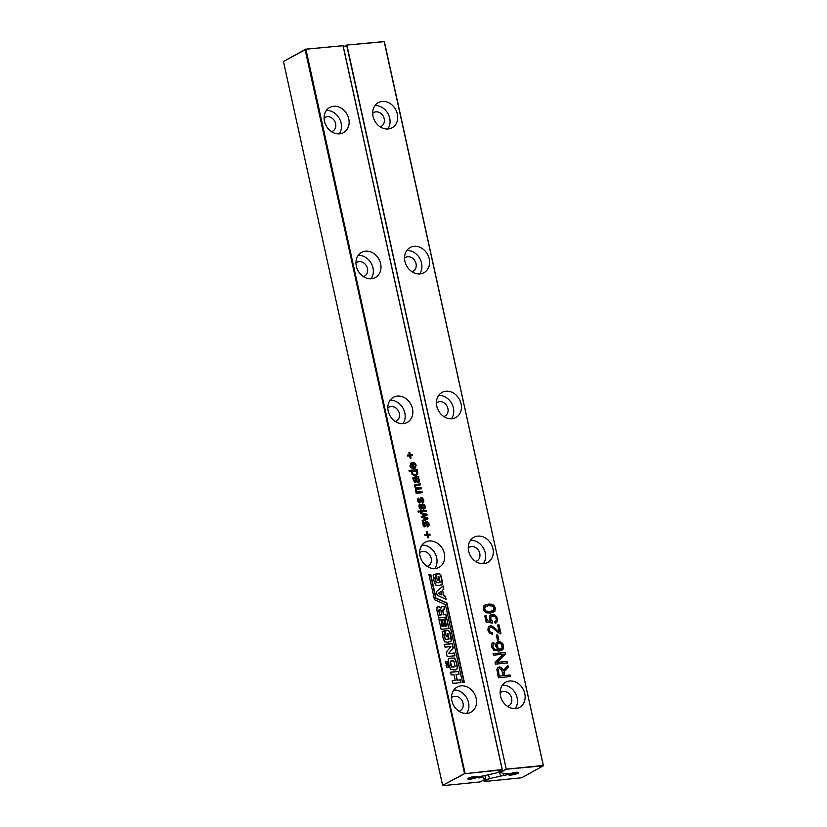 <?xml version="1.0" encoding="UTF-8"?>
<svg xmlns="http://www.w3.org/2000/svg" width="827" height="827" viewBox="0 0 827 827"><rect width="100%" height="100%" fill="white"/><g stroke="black" fill="none" stroke-linecap="round" stroke-linejoin="round"><path stroke-width="1.24" d="M442.61 785.381L464.598 773.752L305.122 49.589L283.454 61.487L442.61 785.381L465.084 773.276L305.928 49.372L283.454 61.487M464.598 773.752L502.165 769.575L343.009 45.671L305.308 49.279M425.388 522.633L426.587 521.517L427.631 521.734L429.068 523.873L429.017 525.796L427.807 526.758L427.342 525.734L428.138 523.946L426.928 522.561L425.864 526.448L423.62 526.189L422.845 524.659L423.114 522.499L423.931 522.054L424.396 523.077L423.755 524.483L424.758 525.724L425.388 522.633M425.771 521.868L427.332 521.899L428.768 524.039L428.717 525.962L427.518 526.923M427.342 525.734L428.097 525.145M426.928 522.561L426.215 523.119L425.988 525.869L424.799 526.923M423.114 522.499L423.931 522.054L423.9 525.641L425.047 525.569M429.885 534.066L430.123 535.121L428.035 535.327L428.551 537.684L427.621 537.777L427.104 535.42L425.026 535.627L424.789 534.573L426.877 534.366L426.36 531.999L427.28 531.916L427.797 534.273L429.885 534.066L429.792 535.152M420.044 555.951A14.338 11.909 -118.8 0 1 425.295 542.171A14.338 11.909 -118.8 0 1 442.641 549.004A14.338 11.909 -118.8 0 1 439.096 567.312A14.338 11.909 -118.8 0 1 420.044 555.951M416.374 470.759L417.408 474.191L415.288 475.701L412.249 474.626L411.526 473.147L412.022 471.194L409.262 471.473L409.024 470.418L417.139 469.612L417.366 470.656L416.374 470.759L417.78 472.527L417.707 474.026L416.591 475.318M418.638 476.435L418.235 477.82L419.454 480.177L419.351 481.924L418.245 482.648L416.684 481.965L414.989 478.151L413.996 478.575L413.955 479.918L415.505 481.583L415.505 482.648L414.358 482.265L412.88 478.482L413.8 477.241L418.638 476.435L418.865 477.489L417.935 477.975L419.165 480.332L419.062 482.089L417.955 482.803M419.062 482.089L418.245 482.648M414.74 478.171L413.696 478.74L413.665 480.084L415.206 482.606M413.18 477.665L418.338 476.6M415.836 491.455L415.33 489.129L416.002 488.406L414.451 486.462L414.616 484.891L420.25 483.785L420.488 484.839L415.785 485.428L415.423 486.586L416.115 487.734L417.583 488.075L421.119 487.723L421.346 488.778L417.397 489.17L416.281 490.504L417.521 491.92L421.987 491.662L422.215 492.716L416.188 493.316L415.96 492.261L416.756 492.189L415.836 491.455M415.33 489.129L415.898 488.457M414.616 484.891L419.961 483.95L420.157 484.87M416.653 485.222L415.144 486.038L415.816 487.899L420.819 487.889L421.026 488.809M417.397 489.17L416.136 489.718L416.426 491.548L421.687 491.827L421.894 492.747M420.002 500.335L420.519 497.978L422.37 497.844L423.817 499.984L423.765 501.906L422.556 502.868L422.09 501.844L422.886 500.056L421.677 498.671L420.612 502.558L419.051 502.764L417.914 501.669L417.511 499.477L418.679 498.164L418.938 501.586L419.796 501.679L420.002 500.335M420.519 497.978L422.08 498.009L423.517 500.149L423.465 502.072L422.256 503.033M422.09 501.844L422.845 501.255M421.677 498.671L420.964 499.229L420.736 501.979L419.547 503.033M417.862 498.609L418.679 498.164L418.834 499.322M419.144 499.188L418.214 500.759L418.648 501.751L419.796 501.679M418.896 511.014L419.134 512.068L418.204 512.161L417.976 511.107L418.896 511.014L418.813 512.099M420.292 511.954L420.064 510.9L426.081 510.3L426.308 511.355L420.292 511.954M421.181 507.985L421.522 505.049L422.721 503.932L424.664 504.977L425.202 506.289L425.15 508.212L423.941 509.174L423.476 508.15L424.272 506.362L423.062 504.966L421.997 508.863L420.436 509.06L419.299 507.964L418.896 505.783L420.064 504.46L420.529 505.493L419.889 506.899L421.181 507.985L420.592 508.295L419.599 507.065L420.529 505.493M421.904 504.284L423.465 504.305L424.902 506.444L424.851 508.367L423.641 509.339M423.476 508.15L424.23 507.551M423.062 504.966L422.349 505.535L422.121 508.274L420.933 509.339M419.248 504.915L420.064 504.46L420.219 505.617M420.436 512.606L426.928 514.177L427.156 515.2L422.804 516.937L427.714 517.733L427.952 518.808L422.401 521.537L422.163 520.452L426.598 518.457L421.532 517.619L421.294 516.503L425.657 514.766L420.674 513.691L420.436 512.606M410.285 463.637L412.745 462.541L413.841 467.524L415.071 466.748L415.226 465.25L413.665 463.533L413.676 462.479L415.268 463.347L416.157 465.177L415.082 468.227L411.246 467.989L409.923 465.859L411.05 462.965M412.745 462.541L413.541 467.689L415.071 466.748M407.297 455.036L409.386 454.829L408.869 452.462L409.799 452.369L410.316 454.736L412.394 454.519L412.632 455.574L410.543 455.78L411.06 458.148L410.14 458.241L409.613 455.873L407.535 456.08L407.297 455.036M356.334 266.16A14.338 11.909 -118.8 0 1 361.575 252.38A14.338 11.909 -118.8 0 1 378.921 259.213A14.338 11.909 -118.8 0 1 375.386 277.521A14.338 11.909 -118.8 0 1 356.334 266.16M388.194 411.06A14.338 11.909 -118.8 0 1 393.435 397.27A14.338 11.909 -118.8 0 1 410.781 404.114A14.338 11.909 -118.8 0 1 407.235 422.421A14.338 11.909 -118.8 0 1 388.194 411.06M444.606 630.887L446.88 630.66C448.544 630.319 449.599 631.435 450.053 634.03L451.211 641.09L447.81 642.31L444.606 641.814L442.983 637.7L442.331 631.683L444.295 630.784L444.688 637.245L445.505 639.323L447.655 639.457L449.082 638.909L447.934 633.461L447.076 633.317L447.82 636.697L446.249 636.852L444.905 630.722L447.18 630.494C448.844 630.153 449.898 631.28 450.343 633.864L451.201 637.762L451.211 641.09L450.57 641.783M444.544 633.565L443.841 634.412L445.205 639.488L448.782 639.075M442.331 631.683L442.838 631.156M446.807 618.72L448.968 628.561L441.142 629.347L439.003 619.609L440.822 619.433L442.373 626.473L443.634 626.349L442.176 619.702L443.789 619.547L445.246 626.184L446.508 626.06L444.936 618.906L446.807 618.72L448.679 628.727M448.896 664.846L448.151 659.595L449.288 658.189L454.685 658.065L456.587 662.262L457.569 668.133L456.535 669.632L455.139 670.015L450.601 669.529L448.896 664.846M449.04 658.313L454.385 658.23L456.297 662.427L457.269 668.299L456.39 669.705M448.503 667.286L446.838 667.451L446.322 665.104L447.986 664.939L448.503 667.286M447.252 661.61L447.758 663.905L446.094 664.071L445.588 661.786L447.252 661.61L447.469 664.071M454.953 655.759L447.118 656.535L446.187 652.307L450.818 646.569L445.06 647.148L444.45 644.398L452.328 643.613L453.279 647.903L448.689 653.578L454.343 653.01L454.953 655.759M462.541 682.554L464.36 682.368L446.89 602.914L435.974 598.086L430.774 574.445L428.955 574.631L434.464 599.709L445.412 604.64L462.541 682.554M436.821 607.597L438.837 606.636L441.349 607.969L441.597 606.77L444.047 606.181L444.657 608.93L442.921 610.44L443.841 614.626L445.867 614.42L446.466 617.169L438.641 617.955L436.811 609.654L437.39 606.956M444.099 608.982L442.983 609.282M453.02 683.391L452.421 680.642L455.201 680.363L453.94 674.636L451.16 674.915L450.56 672.165L458.437 671.379L459.037 674.129L456.059 674.429L457.321 680.156L460.298 679.856L460.908 682.606L453.02 683.391M435.643 574.155L437.917 573.928C439.582 573.587 440.636 574.703 441.091 577.298L442.249 584.358L438.848 585.578L435.643 585.082L434.02 580.967L433.358 574.951L435.333 574.052L435.726 580.502L436.542 582.59L438.682 582.725L440.119 582.177L438.972 576.729L438.114 576.584L438.858 579.954L437.287 580.12L435.943 573.99L438.217 573.762C439.881 573.421 440.936 574.548 441.38 577.132L442.238 581.03L442.249 584.358L441.608 585.051M433.358 574.951L433.875 574.424M435.581 576.832L434.868 577.68L436.242 582.756L439.819 582.332M443.841 595.605L445.433 596.267L446.104 599.306L437.152 595.223L436.367 591.677L443.169 585.961L443.851 589.051L442.621 590.054L443.551 595.771L445.143 596.432L445.805 599.461M324.473 121.269A14.338 11.909 -118.8 0 1 329.715 107.479A14.338 11.909 -118.8 0 1 347.061 114.322A14.338 11.909 -118.8 0 1 343.525 132.63A14.338 11.909 -118.8 0 1 324.473 121.269M451.904 700.851A14.338 11.909 -118.8 0 1 457.145 687.061A14.338 11.909 -118.8 0 1 474.491 693.905A14.338 11.909 -118.8 0 1 470.956 712.212A14.338 11.909 -118.8 0 1 451.904 700.851M482.379 776.067L482.699 777.535L479.495 777.856A3.432 0.641 -12.4 0 1 477.81 777.669A3.432 0.641 -12.4 0 1 479.433 776.739A3.432 0.641 -12.4 0 1 482.844 776.005L496.769 772.863L502.082 769.937L465.001 773.648M482.699 777.535L485.573 779.003L484.963 775.798M442.931 785.65L480.26 781.918L485.573 779.003M477.107 777.339A5.138 0.951 -12.4 0 1 471.101 779.044A5.138 0.951 -12.4 0 1 467.803 778.672A5.138 0.951 -12.4 0 1 472.558 776.842A5.138 0.951 -12.4 0 1 477.644 776.512A5.138 0.951 -12.4 0 1 477.107 777.339M502.268 769.627L343.112 45.723L305.711 49.165M422.824 522.664L423.641 522.209M427.052 525.9L427.797 525.31M425.481 522.033L426.298 521.682M427.797 534.273L429.595 534.232M427.28 531.916L427.507 534.438M426.381 532.133L426.99 532.071M426.877 534.366L424.82 534.707M428.035 535.327L428.231 537.715M421.935 545.148A14.338 11.909 -118.8 0 1 434.971 553.211A14.338 11.909 -118.8 0 1 434.785 568.542M417.139 469.612L417.046 470.697M409.055 470.553L416.839 469.777M418.576 477.644L417.935 477.975M412.88 477.83L413.51 477.406M414.441 478.326L413.696 478.74L414.441 478.326M416.756 492.189L415.991 492.396M417.097 489.336L416.136 489.718L417.097 489.336M414.327 485.056L415.764 484.364M418.844 499.353L418.255 499.818L418.844 499.353M417.573 498.774L418.379 498.33M421.801 502.01L422.545 501.42M420.23 498.143L421.046 497.792M418.007 511.241L418.607 511.179M426.081 510.3L425.988 511.386M420.085 511.034L425.791 510.466M420.23 505.648L419.64 506.114L420.23 505.648M418.958 505.08L419.765 504.625M423.186 508.305L423.931 507.716M421.615 504.439L422.432 504.088M420.488 512.854L426.639 514.332L426.856 515.324M425.657 514.766L424.696 515.118M421.294 516.544L424.406 515.283M426.598 518.457L425.491 518.891M422.163 520.472L425.192 519.046M427.714 517.733L427.652 518.953M422.804 516.937L427.425 517.898M410.905 463.048L412.446 462.707M413.376 462.644L414.968 463.513L415.867 465.343L414.937 468.309M413.541 467.689L414.772 466.904L413.541 467.689M407.329 455.16L409.386 454.829M410.543 455.78L410.74 458.179M412.394 454.519L412.301 455.605M410.316 454.736L412.104 454.685M409.799 452.369L410.016 454.891M408.9 452.596L409.499 452.534M358.225 255.357A14.338 11.909 -118.8 0 1 371.261 263.42A14.338 11.909 -118.8 0 1 371.065 278.751M390.086 400.258A14.338 11.909 -118.8 0 1 403.111 408.321A14.338 11.909 -118.8 0 1 402.925 423.641M444.295 630.784L444.606 633.699M442.031 631.849L444.006 630.949M450.911 641.256L450.415 641.855M447.076 633.317L447.521 636.852M444.254 633.73L443.841 634.412L444.254 633.73M444.647 619.061L446.508 618.875M446.508 626.06L445.246 626.184M443.789 619.547L444.957 626.349M441.876 619.868L443.489 619.702M443.634 626.349L442.373 626.473M440.822 619.433L442.073 626.639M438.703 619.774L440.522 619.588M447.986 664.939L448.203 667.441M446.022 665.259L447.686 665.094M445.298 661.941L446.962 661.776M454.343 653.01L454.654 655.914M448.689 653.578L454.054 653.175M453.279 647.903L448.389 653.733M452.328 643.613L452.979 648.068M444.161 644.564L452.038 643.778M464.071 682.533L446.601 603.069L435.674 598.252L430.485 574.61L428.665 574.796M445.867 614.42L446.177 617.335M443.841 614.626L445.567 614.585M443.799 609.148L442.631 610.605L443.551 614.781M444.047 606.181L444.357 609.086M441.308 606.935L443.758 606.336M436.532 607.762L438.537 606.801L440.998 608.134M460.298 679.856L460.608 682.761M457.321 680.156L460.008 680.011M456.059 674.429L457.021 680.311M458.437 671.379L458.747 674.294M450.26 672.33L458.137 671.545M455.201 680.363L452.121 680.807M438.114 576.584L438.558 580.12M435.291 576.998L434.868 577.68L435.291 576.998M435.333 574.052L435.643 576.957M433.069 575.106L435.043 574.217M441.949 584.524L441.453 585.123M442.621 590.054L443.551 595.771M443.851 589.051L442.331 590.22M442.869 586.126L443.551 589.217M326.365 110.467A14.338 11.909 -118.8 0 1 339.401 118.53A14.338 11.909 -118.8 0 1 339.215 133.85M453.796 690.049A14.338 11.909 -118.8 0 1 466.831 698.112A14.338 11.909 -118.8 0 1 466.635 713.432M477.034 776.357A4.528 0.837 -12.4 0 1 476.466 776.811A4.528 0.837 -12.4 0 1 471.907 778.197A4.528 0.837 -12.4 0 1 468.289 778.279M419.682 552.839A7.846 6.523 -118.8 0 1 420.747 552.064A7.846 6.523 -118.8 0 1 430.247 555.806A7.846 6.523 -118.8 0 1 428.303 565.833A7.846 6.523 -118.8 0 1 427.083 566.319M414.027 471.132L412.415 471.845L412.156 473.23L412.973 474.46L414.761 474.812L416.281 474.098M416.581 473.933L416.839 472.568L416.033 471.338L414.327 470.966L412.714 471.679L412.446 473.065L413.262 474.295L415.051 474.646L416.581 473.933L415.94 474.44M418.483 481.18L417.666 481.759L418.193 481.335L416.808 481.19L415.619 478.213L417.501 481.479L418.483 481.18L418.493 480.084L417.17 478.13L415.909 478.047M411.753 463.844L410.781 464.402L410.554 465.932L412.611 467.782L412.042 463.678L410.781 464.402L411.753 463.844M355.961 263.048A7.846 6.523 -118.8 0 1 357.037 262.273A7.846 6.523 -118.8 0 1 366.526 266.015A7.846 6.523 -118.8 0 1 364.593 276.042A7.846 6.523 -118.8 0 1 363.363 276.528M387.822 407.938A7.846 6.523 -118.8 0 1 388.897 407.173A7.846 6.523 -118.8 0 1 398.387 410.916A7.846 6.523 -118.8 0 1 396.453 420.933A7.846 6.523 -118.8 0 1 395.223 421.429M451.459 660.856L450.033 662.117L451.325 667.079L454.871 666.779M450.364 661.104L451.625 666.913L455.17 666.614L453.796 660.845L450.364 661.104M439.096 609.468L439.716 609.241L439.034 610.595L439.685 615.05L441.597 614.864L440.956 610.409L439.716 609.241M439.416 609.406L438.734 610.76L439.685 615.05M440.874 591.357L438.279 593.435L441.659 594.902L440.874 591.357M324.101 118.147A7.846 6.523 -118.8 0 1 325.176 117.382A7.846 6.523 -118.8 0 1 334.677 121.124A7.846 6.523 -118.8 0 1 332.733 131.142A7.846 6.523 -118.8 0 1 331.513 131.638M451.532 697.73A7.846 6.523 -118.8 0 1 452.607 696.965A7.846 6.523 -118.8 0 1 462.107 700.707A7.846 6.523 -118.8 0 1 460.163 710.724A7.846 6.523 -118.8 0 1 458.933 711.22M412.042 463.678L411.071 464.236L410.843 465.777L412.911 467.617M439.974 614.895L441.897 614.699M441.173 591.191L438.279 593.435M438.579 593.269L441.949 594.747M488.457 775.054L489.667 778.589L484.353 781.515L521.692 777.783L543.246 765.833L505.855 769.265L500.686 772.108L500.418 770.857M489.667 778.589L503.591 775.447A3.432 0.641 -12.4 0 0 507.003 774.713A3.432 0.641 -12.4 0 0 508.626 773.783A3.432 0.641 -12.4 0 0 506.941 773.607L503.736 773.927L500.862 772.449L506.258 769.162L346.689 45.371L343.432 47.16M543.36 765.885L384.39 41.67L346.885 45.051L343.391 46.974M346.885 45.051L506.258 769.162L543.339 765.461L384.173 41.557L346.885 45.051M518.022 773.245A5.138 0.951 -12.4 0 1 512.016 774.951A5.138 0.951 -12.4 0 1 508.708 774.589A5.138 0.951 -12.4 0 1 513.474 772.749A5.138 0.951 -12.4 0 1 518.56 772.428A5.138 0.951 -12.4 0 1 518.022 773.245M404.92 261.311A14.338 11.909 -118.8 0 1 410.161 247.521A14.338 11.909 -118.8 0 1 427.507 254.365A14.338 11.909 -118.8 0 1 423.972 272.672A14.338 11.909 -118.8 0 1 404.92 261.311M436.78 406.202A14.338 11.909 -118.8 0 1 442.021 392.422A14.338 11.909 -118.8 0 1 459.367 399.255A14.338 11.909 -118.8 0 1 455.822 417.563A14.338 11.909 -118.8 0 1 436.78 406.202M494.815 621.708L496.169 620.695L496.262 618.73L494.97 616.497L492.737 615.96L490.959 616.828L490.752 619.165L492.665 621.532L492.665 623.113L486.152 622.183L484.787 615.96L486.162 615.826L487.258 620.808L490.638 621.366L489.295 618.937L489.749 615.898L492.313 614.42L495.383 615.205L497.627 618.596L497.347 621.697L495.156 623.269L494.815 621.708L495.363 621.48L494.825 621.759M491.434 616.384L490.659 616.983L490.452 619.33L492.375 621.687L492.375 623.072M486.731 612.879L484.446 611.587L483.288 609.168L484.022 605.612L488.312 604.092L491.848 604.248L494.143 605.54L495.29 607.969L494.928 611.184L490.277 613.034L486.731 612.879M484.891 605.033L491.548 604.413L493.843 605.695L495.001 608.124L494.639 611.349L493.626 612.166M468.63 551.102A14.338 11.909 -118.8 0 1 473.881 537.312A14.338 11.909 -118.8 0 1 491.228 544.156A14.338 11.909 -118.8 0 1 487.682 562.463A14.338 11.909 -118.8 0 1 468.63 551.102M503.023 649.278L498.95 651.076L493.667 650.084L491.548 646.714L491.776 643.944L493.771 642.465L494.112 644.016L493.119 644.812L492.944 646.662L493.667 648.327L495.249 649.34L497.988 649.588L495.652 646.228L496.055 643.106L498.547 641.587L500.748 641.959L502.558 643.385L503.571 645.608L503.023 649.278L501.71 650.373M492.902 642.796L493.771 642.465L492.644 646.828L493.368 648.492L494.959 649.505L497.988 649.588M497.72 634.919L498.826 639.974L497.451 640.108L496.345 635.053L497.72 634.919L498.505 640.005M491.869 625.915L499.084 631.601L497.637 625.005L499.012 624.861L500.976 633.802L498.154 632.655L492.799 627.941L490.783 627.279L489.481 628.158L489.305 630.143L490.39 632.097L492.313 632.686L492.313 634.268L489.481 633.213L487.93 630.257L488.219 627.093L490.37 625.729L491.869 625.915L499.084 631.601M490.783 627.279L489.181 628.324L489.015 630.308L490.091 632.252L492.024 632.841L492.024 634.257M497.647 667.658L499.322 666.924L501.669 667.627L503.405 670.377L507.923 665.415L508.316 667.182L504.811 670.656L504.088 673.478L504.542 675.535L510.032 674.987L510.373 676.538L498.371 677.737L496.841 669.27L498.205 667.265M507.375 662.944L495.383 664.143L495.011 662.468L503.25 654.219L493.419 655.201L493.078 653.65L505.07 652.451L505.442 654.126L497.203 662.365L507.034 661.383L507.375 662.944M500.49 695.993A14.338 11.909 -118.8 0 1 505.731 682.213A14.338 11.909 -118.8 0 1 523.077 689.046A14.338 11.909 -118.8 0 1 519.542 707.354A14.338 11.909 -118.8 0 1 500.49 695.993M373.06 116.411A14.338 11.909 -118.8 0 1 378.301 102.631A14.338 11.909 -118.8 0 1 395.647 109.464A14.338 11.909 -118.8 0 1 392.112 127.771A14.338 11.909 -118.8 0 1 373.06 116.411M500.387 775.767L499.425 771.395M489.202 778.414L484.033 781.246L483.764 779.995M517.95 772.263A4.528 0.837 -12.4 0 1 517.382 772.718A4.528 0.837 -12.4 0 1 512.823 774.103A4.528 0.837 -12.4 0 1 509.205 774.186M406.812 250.498A14.338 11.909 -118.8 0 1 419.847 258.572A14.338 11.909 -118.8 0 1 419.651 273.892M438.672 395.399A14.338 11.909 -118.8 0 1 451.697 403.462A14.338 11.909 -118.8 0 1 451.511 418.793M490.721 614.926L495.084 615.36L497.337 618.761L497.058 621.852L496.004 622.979M490.638 621.366L487.258 620.808M486.162 615.826L486.958 620.963M484.818 616.094L485.862 615.991M491.279 616.456L490.659 616.983M494.515 621.873L495.869 620.86M484.746 605.116L485.315 604.847M470.522 540.289A14.338 11.909 -118.8 0 1 483.557 548.363A14.338 11.909 -118.8 0 1 483.371 563.683M497.048 642.072L500.459 642.124L502.268 643.54L503.271 645.763L502.723 649.433M492.758 642.879L493.471 642.62M496.376 635.188L497.42 635.084M489.108 626.142L491.579 626.08M490.483 627.435L489.181 628.324L490.483 627.435M499.012 624.861L500.645 633.823M497.668 625.129L498.712 625.026M510.032 674.987L510.042 676.569M504.542 675.535L509.732 675.142M503.943 672.485L504.243 675.69M504.811 670.656L503.643 672.651M508.316 667.182L504.522 670.821M507.644 665.663L508.016 667.348M503.405 670.377L501.379 667.792L499.032 667.079L497.358 667.823M507.034 661.383L507.054 662.975M497.203 662.365L506.744 661.548M505.442 654.126L496.913 662.53M505.07 652.451L505.142 654.291M493.099 653.775L504.78 652.617M502.382 685.19A14.338 11.909 -118.8 0 1 515.417 693.253A14.338 11.909 -118.8 0 1 515.221 708.584M374.951 105.608A14.338 11.909 -118.8 0 1 387.987 113.671A14.338 11.909 -118.8 0 1 387.801 129.002M404.548 258.189A7.846 6.523 -118.8 0 1 405.623 257.424A7.846 6.523 -118.8 0 1 415.113 261.167A7.846 6.523 -118.8 0 1 413.18 271.184A7.846 6.523 -118.8 0 1 411.949 271.68M436.408 403.09A7.846 6.523 -118.8 0 1 437.483 402.315A7.846 6.523 -118.8 0 1 446.973 406.057A7.846 6.523 -118.8 0 1 445.04 416.084A7.846 6.523 -118.8 0 1 443.81 416.57M485.542 606.449L484.374 609.21L485.635 611.194L489.636 611.639L493.243 610.419M493.543 610.264L493.926 608.103L492.623 606.119L488.654 605.653L485.118 606.811L484.663 609.044L485.935 611.039L489.935 611.473L492.799 610.833M468.268 547.981A7.846 6.523 -118.8 0 1 469.333 547.216A7.846 6.523 -118.8 0 1 478.833 550.958A7.846 6.523 -118.8 0 1 476.89 560.975A7.846 6.523 -118.8 0 1 475.67 561.471M501.503 648.802L499.932 649.526L501.203 648.957L499.932 649.526L497.968 648.781L496.8 646.621L496.975 644.264L498.64 643.303L496.975 644.264L498.267 648.616L500.232 649.36L502.258 647.603L501.028 643.737L498.939 643.137L497.265 644.099L498.939 643.137M499.622 668.485L498.174 669.529L499.332 668.64L498.174 669.529L499.105 676.207L503.167 675.669L501.679 669.891L499.622 668.485L498.464 669.374L499.105 676.207M500.118 692.881A7.846 6.523 -118.8 0 1 501.193 692.106A7.846 6.523 -118.8 0 1 510.693 695.848A7.846 6.523 -118.8 0 1 508.75 705.876A7.846 6.523 -118.8 0 1 507.52 706.361M372.688 113.299A7.846 6.523 -118.8 0 1 373.763 112.524A7.846 6.523 -118.8 0 1 383.263 116.266A7.846 6.523 -118.8 0 1 381.319 126.293A7.846 6.523 -118.8 0 1 380.1 126.779M485.397 606.532L484.829 606.977M499.394 676.052L503.167 675.669M479.495 777.856L479.257 776.801M503.591 775.447L503.198 773.648"/></g></svg>
